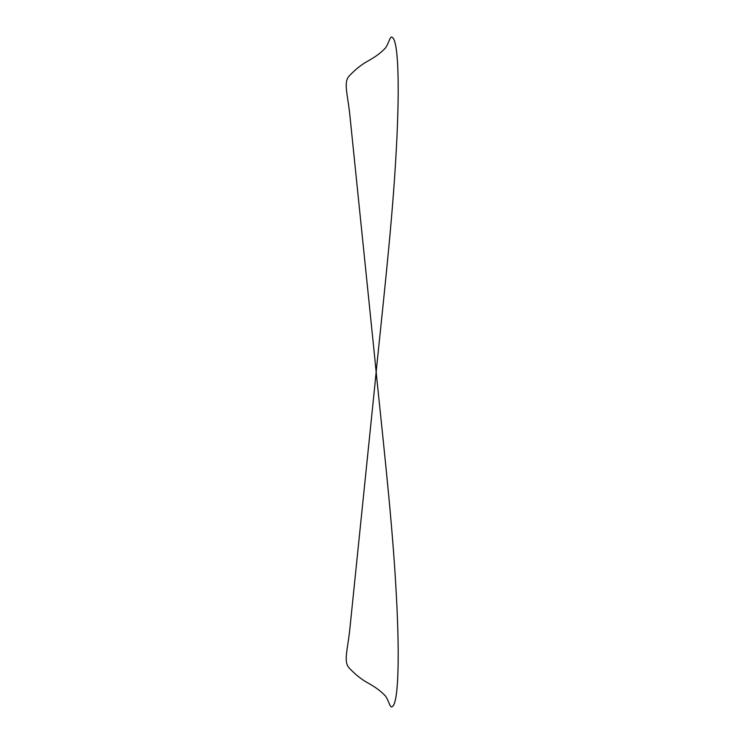 <?xml version="1.0" encoding="UTF-8"?>
<svg xmlns="http://www.w3.org/2000/svg" width="744" height="744" viewBox="0 0 744 744"><rect width="100%" height="100%" fill="white"/><g stroke="black" fill="none" stroke-linecap="round" stroke-linejoin="round"><path stroke-width="1.12" d="M349.624 112.939C347.095 91.326 343.179 81.077 350.173 75.005C355.902 68.941 362.198 64.068 369.061 60.394C375.841 56.563 381.207 52.526 385.169 48.286C388.275 44.928 390.051 35.74 391.893 37.2C398.719 38.874 400.067 89.968 395.594 161.987C391.279 234.648 381.477 317.195 373.869 394.85L349.624 631.061C347.095 652.674 343.179 662.923 350.173 668.996C355.902 675.059 362.198 679.932 369.061 683.606C375.841 687.437 381.207 691.474 385.169 695.714C388.275 699.072 390.051 708.26 391.893 706.8C398.719 705.126 400.067 654.032 395.594 582.013C391.279 509.352 381.477 426.805 373.869 349.15L349.624 112.939"/></g></svg>
